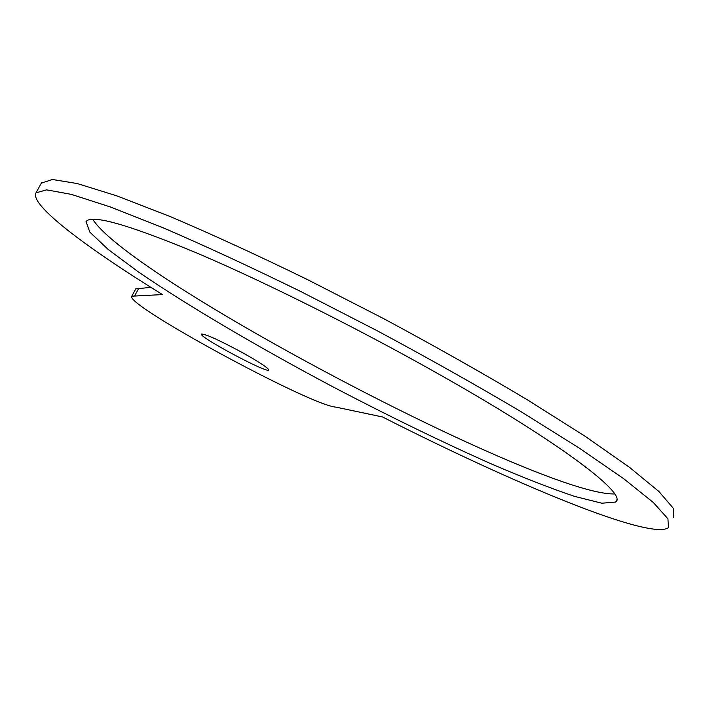 <?xml version="1.0" encoding="UTF-8"?>
<svg xmlns="http://www.w3.org/2000/svg" width="709" height="709" viewBox="0 0 709 709"><rect width="100%" height="100%" fill="white"/><g stroke="black" fill="none" stroke-linecap="round" stroke-linejoin="round"><path stroke-width="1.06" d="M243.267 353.091C260.07 362.547 268.56 368.193 268.729 370.027C267.603 373.749 197.882 336.483 201.471 334.063C205.69 333.983 219.622 340.329 243.267 353.091M614.641 493.943C541.49 495.839 130.261 279.045 92.711 219.258M444.313 377.25C562.911 444.508 628.059 494.785 615.651 502.052L601.87 503.213L574.556 496.38C550.733 488.333 522.834 477.449 490.858 463.713C440.183 441.149 386.724 415.093 330.5 385.545C257.066 346.462 187.327 305.464 138.423 271.946L108.149 249.426L89.839 232.109L86.046 221.642C91.328 214.003 128.737 224.664 198.272 253.636C267.089 282.98 362.919 330.979 444.313 377.25M41.335 183.179L52.36 179.474L77.254 183.551L116.577 195.773L169.611 216.307C211.211 233.988 257.092 255.045 307.245 279.479L383.826 318.731C435.096 346.276 482.971 373.315 527.443 399.858L585.288 436.398L629.574 467.391L658.927 491.532L673.266 508.22L673.55 517.481M162.485 294.572C85.895 247.308 29.308 204.733 36.008 192.813L46.634 189.861L71.308 194.363L110.444 206.984L163.327 227.873C204.857 245.775 250.685 266.992 300.829 291.541L377.436 330.881C428.759 358.426 476.705 385.412 521.283 411.832L579.315 448.132L623.814 478.797L653.379 502.548L667.949 518.828L668.445 527.673C650.295 540.612 513.777 483.698 382.497 416.954L335.818 407.108C310.826 405.708 123.8 304.321 131.803 296.194L162.485 294.572M135.782 288.873L150.902 287.358M138.831 288.2L134.728 295.768M616.741 499.898L615.651 502.052M41.521 182.833L36.008 192.813M135.862 288.714L131.803 296.194"/></g></svg>
